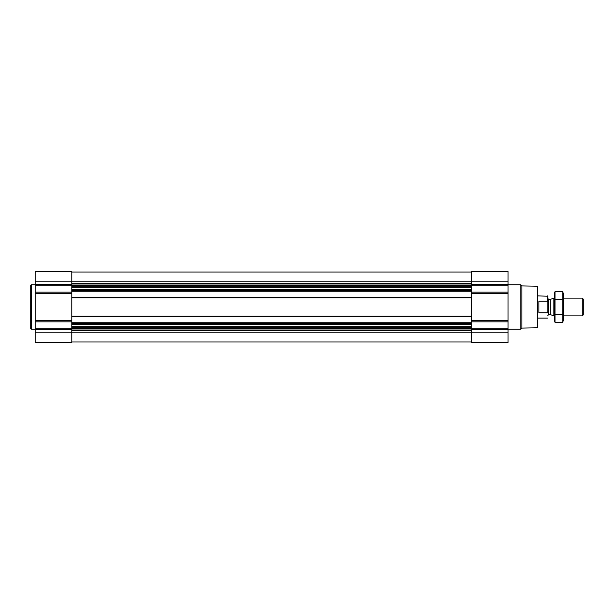 <?xml version="1.0" encoding="UTF-8"?>
<svg xmlns="http://www.w3.org/2000/svg" width="614" height="614" viewBox="0 0 614 614"><rect width="100%" height="100%" fill="white"/><g stroke="black" fill="none" stroke-linecap="round" stroke-linejoin="round"><path stroke-width="0.92" d="M71.777 291.266L71.777 342.52L35.144 342.52L35.144 271.48L71.777 271.48L71.777 291.266L471.406 291.266L471.406 342.52L508.039 342.52L508.039 332.811L35.144 332.811M508.039 332.811L508.039 271.48L471.406 271.48L471.406 291.266M71.777 341.967L471.406 341.967M71.777 272.033L471.406 272.033M71.777 297.207L471.406 297.207M71.777 316.793L471.406 316.793M71.777 322.734L471.406 322.734M537.235 286.193L537.235 327.807L537.787 327.247L537.787 286.753L537.235 286.193L521.931 285.924L520.802 284.796L508.039 284.796M537.235 327.807L521.931 328.076L521.931 285.924M521.931 328.076L520.802 329.204L520.802 284.796M35.144 329.204L31.253 329.204L31.253 284.796L35.144 284.796M31.253 329.204L30.7 328.643L30.7 285.356L31.253 284.796M547.78 312.227L547.78 296.217L537.787 295.902M547.78 301.773L547.465 301.152L547.78 301.773M547.465 312.848L538.9 312.848L538.9 301.152L547.465 301.152L547.465 295.902M582.279 298.12L582.279 315.88L583.3 314.859L583.3 299.141L582.279 298.12L563.322 298.12M554.434 315.88L553.866 315.88L553.866 298.12L554.434 298.12M562.754 322.381L563.322 320.262L563.322 293.738L562.754 291.619L562.754 322.381L555.002 322.381L555.002 291.619L562.754 291.619M562.754 314.69L555.002 314.69M562.754 299.31L555.002 299.31M555.002 322.381L554.434 320.262L554.434 293.738L555.002 291.619M71.777 324.023L471.406 324.023M71.777 323.294L471.406 323.294M71.777 316.241L471.406 316.241M71.777 297.759L471.406 297.759M71.777 290.706L471.406 290.706M71.777 289.977L471.406 289.977M71.777 283.622L471.406 283.622M35.144 281.189L508.039 281.189M508.039 284.359L471.406 284.359M508.039 285.149L471.406 285.149M508.039 292.164L471.406 292.164M508.039 293.431L471.406 293.431M508.039 320.569L471.406 320.569M508.039 321.836L471.406 321.836M508.039 328.851L471.406 328.851M508.039 329.641L471.406 329.641M71.777 330.378L471.406 330.378M71.777 284.006L471.406 284.006M71.777 285.449L471.406 285.449M71.777 285.832L471.406 285.832M71.777 286.162L471.406 286.162M71.777 287.337L471.406 287.337M71.777 289.662L471.406 289.662M71.777 324.338L471.406 324.338M71.777 326.663L471.406 326.663M71.777 327.838L471.406 327.838M71.777 328.168L471.406 328.168M71.777 328.551L471.406 328.551M71.777 329.994L471.406 329.994M71.777 284.359L35.144 284.359M71.777 285.149L35.144 285.149M71.777 292.164L35.144 292.164M71.777 293.431L35.144 293.431M71.777 320.569L35.144 320.569M71.777 321.836L35.144 321.836M71.777 328.851L35.144 328.851M71.777 329.641L35.144 329.641M550.804 299.233L550.804 314.767L550.804 299.233L553.866 298.12M550.52 314.713L548.609 314.713L548.609 299.287L547.78 298.45M520.802 329.204L508.039 329.204M547.465 318.098L537.787 318.098M582.279 315.88L563.322 315.88M550.804 314.767L553.866 315.88M550.52 299.287L548.609 299.287M548.609 314.713L547.78 315.55"/></g></svg>
